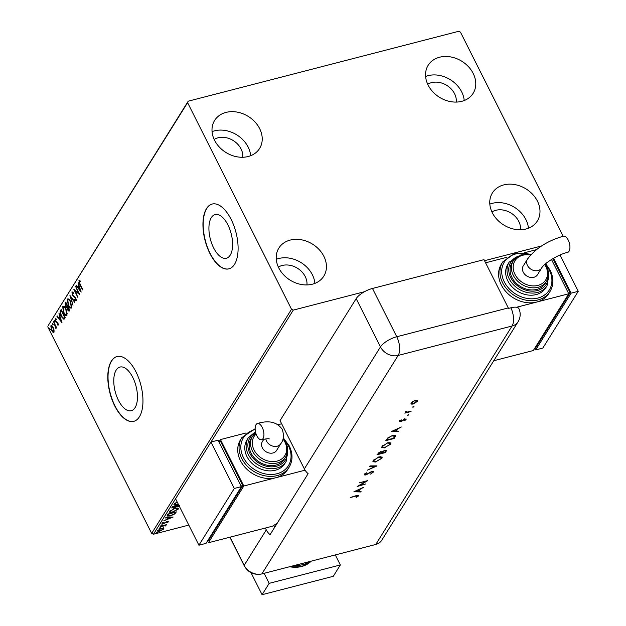 <?xml version="1.0" encoding="UTF-8"?>
<svg xmlns="http://www.w3.org/2000/svg" width="626" height="626" viewBox="0 0 626 626"><rect width="100%" height="100%" fill="white"/><g stroke="black" fill="none" stroke-linecap="round" stroke-linejoin="round"><path stroke-width="0.94" d="M227.919 224.922A22.544 10.759 -104.5 0 0 215.125 214.561A22.544 10.759 -104.5 0 0 213.607 247.865A22.544 10.759 -104.5 0 0 226.401 258.225A22.544 10.759 -104.5 0 0 227.919 224.922M132.775 377.415A22.544 10.759 -104.5 0 0 119.973 367.055A22.544 10.759 -104.5 0 0 118.463 400.35A22.544 10.759 -104.5 0 0 131.257 410.719A22.544 10.759 -104.5 0 0 132.775 377.415M135.999 371.922A33.468 15.971 -104.5 0 0 117.007 356.546A33.468 15.971 -104.5 0 0 114.761 405.969A33.468 15.971 -104.5 0 0 133.753 421.345A33.468 15.971 -104.5 0 0 135.999 371.922M117.125 356.515A33.468 15.971 -104.5 0 0 114.996 405.906A33.468 15.971 -104.5 0 0 133.87 421.314M231.143 219.436A33.468 15.971 -104.5 0 0 212.151 204.053A33.468 15.971 -104.5 0 0 209.906 253.475A33.468 15.971 -104.5 0 0 228.897 268.859A33.468 15.971 -104.5 0 0 231.143 219.436M212.277 204.029A33.468 15.971 -104.5 0 0 210.14 253.413A33.468 15.971 -104.5 0 0 229.014 268.82M278.781 267.951A26.495 21.206 -148 0 1 278.844 248.107A26.495 21.206 -148 0 1 301.396 239.789A26.495 21.206 -148 0 1 323.861 256.308A26.495 21.206 -148 0 1 323.798 276.152A26.495 21.206 -148 0 1 301.247 284.478A26.495 21.206 -148 0 1 278.781 267.951M276.269 259.313A26.495 21.206 -148 0 1 312.358 274.744A26.495 21.206 -148 0 1 314.87 283.39M428.121 85.105A26.495 21.206 -148 0 1 428.184 65.253A26.495 21.206 -148 0 1 450.736 56.935A26.495 21.206 -148 0 1 473.201 73.453A26.495 21.206 -148 0 1 473.139 93.305A26.495 21.206 -148 0 1 450.587 101.623A26.495 21.206 -148 0 1 428.121 85.105M425.61 76.458A26.495 21.206 -148 0 1 461.698 91.897A26.495 21.206 -148 0 1 464.21 100.543M492.333 212.777A26.495 21.206 -148 0 1 492.396 192.933A26.495 21.206 -148 0 1 514.948 184.607A26.495 21.206 -148 0 1 537.421 201.134A26.495 21.206 -148 0 1 537.351 220.978A26.495 21.206 -148 0 1 514.799 229.296A26.495 21.206 -148 0 1 492.333 212.777M489.822 204.131A26.495 21.206 -148 0 1 525.91 219.57A26.495 21.206 -148 0 1 528.422 228.216M214.569 140.279A26.495 21.206 -148 0 1 214.632 120.435A26.495 21.206 -148 0 1 237.184 112.109A26.495 21.206 -148 0 1 259.649 128.635A26.495 21.206 -148 0 1 259.587 148.479A26.495 21.206 -148 0 1 237.035 156.805A26.495 21.206 -148 0 1 214.569 140.279M212.058 131.632A26.495 21.206 -148 0 1 248.146 147.071A26.495 21.206 -148 0 1 250.65 155.718M214.155 139.426A18.123 14.508 -148 0 1 241.026 148.91A18.123 14.508 -148 0 1 242.731 157.259M491.926 211.924A18.123 14.508 -148 0 1 518.79 221.408A18.123 14.508 -148 0 1 520.496 229.758M427.707 84.252A18.123 14.508 -148 0 1 454.578 93.736A18.123 14.508 -148 0 1 456.284 102.085M278.367 267.106A18.123 14.508 -148 0 1 305.238 276.59A18.123 14.508 -148 0 1 306.943 284.932M563.126 236.252L460.478 32.153L458.702 31.3L188.207 101.193L187.597 102.656L291.513 309.26L293.281 310.113L364.465 291.716M187.597 102.656L48.358 325.317L188.207 101.193M163.566 528.141L163.934 528.915L159.896 531.13C158.175 531.584 157.423 531.38 157.65 530.535L161.649 528.328L163.566 528.141L163.934 528.915L163.699 528.446L163.261 528.939M157.541 531.059L157.65 530.535M165.272 525.762L160.217 526.56L166.524 524.611L165.397 525.222L165.976 525.629L165.593 525.973L165.061 525.957L165.061 525.159L164.067 525.089M165.248 524.94L165.796 525.269M168.073 521.513L168.284 521.935L166.962 522.898L167.525 522.154L166.939 521.998L163.292 523.845L162.04 523.492L163.355 522.491L163.785 522.569L162.815 523.258L163.503 523.469L166.133 521.982L168.339 521.654M167.525 522.154L166.798 521.724M162.643 522.913L163.503 523.469M167.322 515.175L168.042 514.024L176.344 511.872L174.842 513.883L170.186 516.027L167.079 516.051L167.322 515.175M179.326 506.254L176.266 506.857L173.652 508.195L172.033 507.631L172.651 506.637L178.731 505.065M171.923 508.124L172.033 507.631M293.281 310.113L153.44 534.236L188.802 525.097M484.516 260.698L541.568 245.963M178.426 504.454L177.283 504.799C174.897 505.44 173.832 505.182 174.098 504.024L177.127 501.88M173.973 504.705L174.098 504.024M175.014 508.375C177.401 507.733 178.48 507.983 178.246 509.126L172.674 512.185C170.288 512.819 169.223 512.561 169.489 511.411L175.014 508.375M178.355 508.461L178.246 509.126L178.011 508.656L177.369 509.368M169.364 512.084L169.489 511.411M173.128 517.029L163.793 520.832L167.032 519.22L167.901 517.819L165.561 517.999L165.82 517.585L173.128 517.029M161.798 524.815L162.291 524.956L161.398 525.457L160.905 525.316L162.197 524.776M161.203 525.065L161.398 525.457L160.905 525.316M159.966 527.741L160.459 527.882L159.575 528.383L159.082 528.242L160.373 527.702M159.38 527.992L159.575 528.383L159.082 528.242M156.993 532.523L157.486 532.656L156.594 533.156L156.101 533.016L157.392 532.476M156.398 532.765L156.594 533.156L156.101 533.016M53.906 332.03L52.772 332.077L51.481 330.34L50.816 325.88C51.582 325.293 52.388 325.841 53.233 327.539L54.055 330.019L53.531 332.336M51.05 326.983L51.199 325.567M53.57 321.654L56.559 327.594L56.317 327.977L55.878 327.101L55.957 328.744L53.57 321.654M55.471 328.016L56.027 327.852M58.265 325.05L57.381 324.949L57.709 323.18L55.573 321.357L55.213 318.837L56.105 318.861L56.246 319.628L55.604 319.526L55.8 320.95L57.928 322.766L58.265 325.05L57.381 324.949L57.788 324.432M57.263 324.213L58.374 324.182M55.557 319.628L55.691 318.72L55.213 318.837L56.105 318.861M56.246 319.628L55.604 319.526M60.44 310.652L61.16 309.502L65.245 317.625L63.891 319.268L61.246 316.513C60.026 314.229 59.76 312.272 60.44 310.652L61.332 309.854M69.416 310.942L67.686 310.073L67.107 307.882L65.573 306.591L65.143 303.109L65.761 302.115L69.854 310.246L68.977 311.357M69.932 295.433L75.01 301.967L74.752 302.381L70.902 297.428L72.992 305.214L69.932 295.433M75.339 286.778L75.574 286.395L79.658 294.517L75.065 290.941L77.874 297.381L73.79 289.259L78.375 292.819L75.715 286.677M79.275 281.739L79.408 280.511L78.939 280.636L79.995 280.628L80.183 281.45L79.353 281.465L80.081 284.087L82.796 289.494L82.562 289.877L79.799 284.384L79.228 280.401M80.66 281.324L79.353 281.465M47.756 326.788L151.664 533.383L291.513 309.26M81.169 292.099L76.051 285.628L76.309 285.213L77.937 287.311L78.806 285.918L78.078 282.389L81.169 292.099M72.115 293.234L72.272 291.951L71.794 292.076L73.383 292.733L73.398 293.461L72.233 292.882L72.491 294.956L75.676 297.859L76.075 300.644L74.784 300.23L74.721 299.431L75.66 299.807L75.456 298.273L72.248 295.323L72.084 291.849M73.868 293.336L72.859 292.632L72.233 292.882M75.19 299.306L76.129 299.682L75.511 299.924L76.2 299.51M71.638 307.749C70.566 308.563 69.447 307.789 68.289 305.418L67.326 299.244C68.391 298.453 69.494 299.228 70.652 301.56L71.638 307.749L71.106 308.188M67.498 301.028L67.796 299.118L67.326 299.244L67.827 298.829M67.029 315.136C65.957 315.95 64.846 315.175 63.68 312.804L62.717 306.623C63.782 305.84 64.893 306.615 66.043 308.947L67.029 315.136L66.505 315.567M62.89 308.407L63.195 306.505L62.717 306.623L63.226 306.208M62.029 322.781L56.911 316.31L57.169 315.895L58.797 317.992L59.666 316.592L58.93 313.063L62.029 322.781M54.611 321.021L54.759 322.014L54.219 321.654L54.274 320.614M54.759 322.014L54.219 321.654L54.689 321.537L54.548 320.543M52.787 323.947L52.928 324.949L52.388 324.589L52.451 323.54M52.928 324.949L52.388 324.589L52.866 324.464L52.725 323.47M49.806 328.72L49.955 329.722L49.415 329.362L49.47 328.314M49.955 329.722L49.415 329.362L49.884 329.237L49.744 328.243M153.44 534.236L151.664 533.383M80.832 291.051L76.528 285.511L76.051 285.628M79.205 285.925L77.937 287.311M78.461 287.983L80.167 290.174L79.126 286.911L78.461 287.983M79.338 293.876L75.065 290.941M75.159 290.918L74.58 289.768M76.552 300.519L74.784 300.23M75.926 298.156L74.784 297.46M75.253 297.334L74.079 297.123M74.557 296.998L72.718 295.198M72.639 295.222L72.248 295.323M75.01 301.975L71.372 297.303L70.902 297.428M71.012 297.397L70.699 296.419M71.341 308.078L69.431 306.466M69.971 300.386L68.398 299.737M71.043 307.131L71.92 305.793M68.524 305.042C69.447 306.912 70.339 307.546 71.207 306.936L70.409 301.943C69.494 300.081 68.61 299.455 67.749 300.065L68.524 305.042M68.617 299.619L67.749 300.065M69.885 310.825L68.164 309.948M68.078 309.972L67.686 310.073M66.051 306.466L67.585 307.757L67.107 307.882M65.965 306.49L65.573 306.591M65.409 304.424L65.62 302.984L65.143 303.109M65.62 302.984L65.941 302.468M67.201 306.983L67.882 306.325M68.907 310.246L69.611 309.76M69.157 310.308L68.68 310.426L69.196 309.792L67.882 307.186L67.921 309.674L69.423 310.066M67.342 306.544L65.941 303.336L65.816 306.208L66.919 307.061L67.819 306.427M66.732 315.465L64.822 313.845M65.362 307.765L63.789 307.116M66.434 314.518L67.311 313.18M63.915 312.421C64.838 314.299 65.738 314.933 66.599 314.322L65.808 309.33C64.885 307.46 64.001 306.834 63.148 307.444L63.915 312.421M64.008 307.006L63.148 307.444M64.126 319.158L62.436 317.656M60.519 312.726L60.91 310.535M64.102 318.172L65.002 317.147M64.588 317.171L61.34 310.715L60.55 312.358L61.481 316.138L63.633 318.298L64.971 317.077M61.692 321.733L57.381 316.193L56.911 316.31M60.057 316.6L58.797 317.992M59.313 318.657L61.019 320.856L59.986 317.593L59.313 318.657M58.734 324.933L57.85 324.824M57.733 324.088L58.351 324.229L57.733 324.088M56.113 322.155L57.381 322.734M56.59 322.03L56.05 321.24M55.98 321.255L55.573 321.357M56.723 319.503L56.082 319.401M55.229 321.897L54.689 321.537M56.058 328.345L55.604 327.985M56.113 327.046L55.902 326.295M55.769 326.021L55.323 326.13M53.406 324.824L52.866 324.464M54.384 331.905L52.772 332.077M53.249 331.96L52.427 331.029M51.872 330.238L51.481 330.34M52.748 326.709L51.715 326.412M53.5 331.357L54.149 330.825M51.715 329.949L53.546 331.303L52.991 327.914L51.183 326.608L51.715 329.949M51.927 326.271L51.183 326.608M50.424 329.597L49.884 329.237M175.358 504.642L173.934 504.439M177.26 502.138L174.959 503.789L174.724 503.327L174.959 503.789C174.732 504.728 175.593 504.939 177.518 504.415L178.285 504.196M177.51 506.403L176.031 506.395M176.062 506.45L176.266 506.857M173.425 507.725L171.798 507.162M172.753 506.77L172.815 507.764L172.987 507.232L173.895 507.811L176.352 506.004L172.987 507.232L172.878 506.575M176.822 505.558L176.915 506.465L177.08 505.972L177.964 506.489L179.615 505.487M176.868 505.55L177.08 505.972L177.056 505.495M178.872 505.346L177.205 505.785M178.167 508.257L178.011 508.656M170.749 512.021L169.325 511.825M174.638 508.476L170.35 511.176L170.123 510.714L170.35 511.176C170.131 512.115 170.984 512.318 172.917 511.802L177.377 509.361L176.728 508.069M177.377 509.361C177.565 508.445 176.704 508.242 174.779 508.758M175.726 512.037L174.607 513.422L174.842 513.883M168.347 515.871L167.056 515.777M168.269 513.962L167.823 515.268M175.116 512.193L168.652 514.181L168.003 515.66L167.776 515.198M167.737 515.096L167.971 515.558L170.421 515.644L174.184 513.883L175.257 512.475M171.563 517.146L171.008 517.373M167.885 518.625L167.236 518.891M168.363 517.389L167.987 518.837L171.109 517.577L168.652 517.765L167.987 518.837M168.026 521.505L167.518 521.959M167.291 521.685L166.704 521.528M163.057 523.375L161.813 523.023M162.58 522.788L163.269 523.007M165.749 525.167L165.593 525.973M163.331 527.679L163.699 528.446M158.542 530.871L157.533 530.778M158.081 530.034L158.331 530.707L160.131 530.746L163.183 529.103L162.752 528.117M158.198 529.94L158.394 530.339L161.265 528.43M163.183 529.103L161.406 528.712M264.117 573.314L269.164 583.354L340.348 564.957L335.301 554.926M251.018 572.696L262.083 594.7L333.275 576.311L340.348 564.957M269.164 583.354L262.083 594.7M265.354 528.039L266.285 529.893A13.944 11.158 32 0 0 270.064 534.69L308.125 473.694A13.944 11.158 -148 0 1 304.346 468.897L280.065 420.609L356.178 298.618A13.944 5.063 -26.7 0 1 372.47 288.461L483.992 259.649L508.273 307.929A13.944 6.651 -104.5 0 1 508.508 308.399L510.879 307.789A13.944 6.651 75.5 0 1 512.06 326.021L398.167 355.443L261.864 573.901L375.756 544.471L512.06 326.021A13.944 11.158 -148 0 0 518.054 321.795L381.75 540.246A13.944 11.158 -148 0 1 375.756 544.471A13.944 6.651 75.5 0 1 375.663 544.495L376.093 544.377A13.944 11.158 -148 0 1 375.756 544.471L261.864 573.901A13.944 11.158 -148 0 1 244.163 565.356L229.985 537.171L244.163 565.356A13.944 5.063 153.3 0 0 244.343 565.974L229.875 537.202M413.786 406.266L412.839 406.861L413.066 407.323L412.636 407.088L414.021 406.736L412.636 407.088M408.661 414.482L407.714 415.069L407.949 415.539L407.51 415.304L408.895 414.944L407.51 415.304M391.532 431.47L401.305 426.971L397.878 428.873L396.477 431.126L398.668 431.197L398.363 431.682L391.532 431.47M384.794 447.895L381.79 447.613L382.001 446.455L388.01 442.684L391 442.981L390.757 444.155L384.622 447.551M375.983 462.027L372.971 461.745L373.19 460.579L379.2 456.816L382.181 457.113L381.938 458.287L375.811 461.683M373.237 471.276L372.454 472.348L371.656 471.738L365.772 475.071L364.598 474.352L366.828 472.661L365.42 474.179L366.014 474.633L371.946 471.284L373.307 472.129L370.553 474.101L372.454 472.348L372.313 471.378M364.481 474.938L364.598 474.352M365.193 473.702L366.014 474.633M373.448 471.48L373.307 472.129L373.073 471.66M353.917 491.746L363.69 487.247L360.271 489.156L358.87 491.402L361.061 491.473L360.756 491.958L353.917 491.746M357.54 496.246L355.826 496.113L350.302 497.545L356.194 495.643C357.939 495.08 358.667 495.221 358.377 496.05L356.202 497.404L357.54 496.246L357.243 495.401M358.502 495.51L357.548 496.238M365.756 483.937L357.172 486.527L365.819 481.464L359.559 482.709L367.861 480.565L359.238 485.62L365.756 483.937M377.001 465.924L367.384 470.173L375.256 466.347L369.747 466.386L370.044 465.908L376.969 465.861M385.295 452.621L376.993 454.766L380.639 451.69L382.048 451.808L384.771 450.305L386.328 450.47L385.295 452.621L384.834 452.215M395.076 436.956L394.114 438.49L385.812 440.634L386.438 439.632L387.721 437.981L392.612 435.461L395.475 435.61L395.076 436.956L394.842 436.486L393.879 438.028L394.114 438.49M399.834 421.032L401.274 419.874L400.577 420.836L401.102 421.095L404.975 418.864L406.071 419.475L404.599 420.727L404.224 420.578L405.312 419.694L404.732 419.303L401.892 421.126L400.851 421.533L399.834 421.032L399.74 421.447M400.39 420.469L401.102 421.095M406.172 418.99L405.382 419.537M405.312 419.694L404.576 418.99M406.102 411.399L407.119 412.104L411.196 411.118L410.914 411.564L404.842 413.137L406.016 412.456L405.57 411.83L406.509 411.47L406.227 411.963L405.977 411.423M405.335 411.368L405.57 411.83M412.784 403.668L410.946 403.731L411.18 404.193L411.032 403.074L412.894 401.43L415.367 400.382L417.503 400.593L417.315 401.446L413.019 404.138L410.852 403.919M273.39 525.621A13.944 11.158 32 0 0 274.939 526.873M244.343 565.974C248.295 572.688 254.101 575.333 261.77 573.925A13.944 6.651 75.5 0 0 261.864 573.901A13.944 11.158 -148 0 1 244.163 565.356L266.285 529.893M510.879 307.789A13.928 5.055 -26.7 0 1 518.938 308.688A13.944 13.944 0 0 1 518.054 321.795M359.84 489L358.87 491.402M360.545 491.457L360.756 491.958M360.521 491.496L354.762 491.316M359.269 489.61L355.552 491.3L358.166 491.387L359.128 489.329M359.167 485.486L358.628 485.627M366.194 480.995L365.717 481.269M372.22 471.879L371.421 471.268M365.537 474.61L364.363 473.882M365.185 473.718L365.78 474.172M375.843 465.869L375.17 466.167M370.036 465.916L375.021 465.885L375.256 466.347M374.708 461.761L372.9 461.487M382.016 456.91L381.938 458.287M381.711 457.825L380.89 458.803M378.753 456.941L374.051 460.337L373.871 461.331L376.257 461.581L381.077 458.522L381.281 457.489L380.217 456.612M374.043 459.562L373.871 461.331M373.816 459.875L374.051 460.337M381.281 457.489L378.918 457.262M381.57 453.06L380.898 453.232M378.057 453.967L377.384 454.14M386.132 450.282L386.132 451.276M385.906 450.814L385.068 452.16M382.267 451.479L381.633 453.193L384.724 452.395L385.123 451.761L385.428 450.861L384.489 450.751L381.633 453.193M385.428 450.861L384.99 450.25M378.401 452.833L378.12 454.1L380.788 453.412L381.281 452.238L380.373 452.128L378.12 454.1M381.281 452.238L380.874 451.636M378.268 453.036L378.503 453.498M383.527 447.629L381.711 447.355M390.835 442.778L390.757 444.155M390.522 443.693L389.701 444.671M387.572 442.809L382.869 446.213L382.689 447.199L385.068 447.449L389.896 444.397L390.092 443.357L389.036 442.48M382.862 445.43L382.689 447.199M382.635 445.743L382.869 446.213M390.092 443.357L387.737 443.13M386.876 439.835L386.203 440.008M395.296 435.406L394.842 436.486M388.112 437.574L386.704 439.507L386.938 439.968L393.543 438.263L394.568 436.33L393.652 435.25M388.136 437.621L386.938 439.968M392.166 435.586L388.339 438.036M394.568 436.33L392.33 435.907M397.455 428.724L396.242 430.665L396.477 431.126M392.377 431.04L398.128 431.212L398.363 431.682M396.884 429.334L393.167 431.024L395.773 431.103L396.743 429.053M400.343 420.375L400.867 420.633L400.343 420.375M405.077 419.224L404.498 418.841L405.077 419.224M400.64 421.118L400.851 421.533M400.617 421.071L399.599 420.562M406.697 412.127L405.953 412.323M417.315 400.39L417.315 401.446M417.08 400.984L416.603 401.579M414.928 400.507L411.783 402.878L413.301 403.684L416.572 401.642L416 400.249M411.509 402.487L411.65 403.512L411.556 402.432M416.572 401.642L415.093 400.82M262.192 427.355A8.365 3.991 75.5 0 1 261.629 439.71A8.365 3.991 75.5 0 1 256.887 435.868A8.365 3.991 75.5 0 1 257.442 423.512A8.365 3.991 75.5 0 1 262.192 427.355M265.839 438.896A8.365 6.698 -148 0 0 266.566 441.103A8.365 6.698 -148 0 0 277.185 446.228A8.365 6.698 -148 0 0 280.784 443.693L276.575 450.438A8.365 6.698 -148 0 1 272.983 452.974A8.365 6.698 -148 0 1 263.851 449.977A8.365 6.698 -148 0 1 262.38 441.58L263.859 439.202M251.096 453.138A19.523 15.627 32 0 0 267.654 465.306A19.523 15.627 32 0 0 284.267 459.179L285.597 457.05A19.523 15.627 -148 0 1 268.977 463.185A19.523 15.627 -148 0 1 252.427 451.01A19.523 15.627 -148 0 1 252.474 436.385L251.143 438.513A19.523 15.627 32 0 0 251.096 453.138M246.957 456.589A22.309 17.857 32 0 0 265.878 470.502A22.309 17.857 32 0 0 284.861 463.49L286.192 461.362A22.309 17.857 -148 0 1 267.2 468.373A22.309 17.857 -148 0 1 248.279 454.46A22.309 17.857 -148 0 1 248.334 437.746L247.012 439.875A22.309 17.857 32 0 0 246.957 456.589M240.439 460.65A27.888 22.317 32 0 0 275.839 477.732A27.888 22.317 32 0 0 287.827 469.281L289.149 467.152A27.888 22.317 -148 0 1 265.416 475.909A27.888 22.317 -148 0 1 241.769 458.522A27.888 22.317 -148 0 1 241.832 437.629L240.509 439.757A27.888 22.317 32 0 0 240.439 460.65M305.073 470.181L243.811 486.011L208.403 542.75L207.558 541.06M281.653 423.771L278.046 424.702M243.811 486.011L220.462 439.585L219.037 441.854M207.449 541.091L208.262 540.88L242.778 485.557L220.602 441.455L218.936 441.886M245.948 432.996L220.462 439.585M208.403 542.75L272.474 526.2L277.208 523.242M241.12 485.987L242.778 485.557M198.911 545.199L206.032 543.36L241.433 486.621L218.083 440.195L210.97 442.034L175.562 498.773L198.911 545.199L234.32 488.46L241.433 486.621M234.32 488.46L210.97 442.034M568.189 240.016A8.365 3.991 -104.5 0 0 563.439 236.174C547.445 240.807 535.457 248.467 527.46 259.156A8.365 6.698 -148 0 0 527.444 265.424A8.365 6.698 -148 0 0 538.063 270.549A8.365 6.698 -148 0 0 541.654 268.014C543.689 263.812 557.696 254.516 567.625 252.372A8.365 3.991 -104.5 0 0 568.189 240.016M541.654 268.014L537.452 274.759A8.365 6.698 -148 0 1 533.853 277.295A8.365 6.698 -148 0 1 524.729 274.298A8.365 6.698 -148 0 1 523.258 265.901L527.46 259.156M513.351 260.706L512.021 262.834A19.523 15.627 32 0 0 511.974 277.459A19.523 15.627 32 0 0 528.532 289.627A19.523 15.627 32 0 0 545.144 283.5L546.475 281.371A19.523 15.627 -148 0 1 529.854 287.506A19.523 15.627 -148 0 1 513.304 275.33A19.523 15.627 -148 0 1 513.351 260.706L520.73 254.978L531.051 254.547M509.212 262.067L507.889 264.195A22.309 17.857 32 0 0 507.827 280.91A22.309 17.857 32 0 0 526.748 294.823A22.309 17.857 32 0 0 545.739 287.811L547.069 285.683A22.309 17.857 -148 0 1 528.078 292.694A22.309 17.857 -148 0 1 509.157 278.781A22.309 17.857 -148 0 1 509.212 262.067L522.037 254.579M502.709 261.95L501.387 264.078A27.888 22.317 32 0 0 501.316 284.971A27.888 22.317 32 0 0 536.717 302.053A27.888 22.317 32 0 0 548.705 293.602L550.027 291.473A27.888 22.317 -148 0 1 526.294 300.23A27.888 22.317 -148 0 1 502.639 282.842A27.888 22.317 -148 0 1 502.709 261.95L514.736 253.358L531.364 254.219M485.58 262.803L506.817 257.317M516.583 307.256L568.752 293.774L533.344 350.521L493.742 360.748M551.498 259.469L568.752 293.774M524.698 252.701L536.372 249.68M552.938 258.601L570.098 292.71L535.582 348.033L534.768 348.244M570.098 292.71L568.431 293.14M559.988 255.032L578.244 291.325L542.836 348.064L535.723 349.903L534.87 348.22M553.556 258.241L571.123 293.164L535.723 349.903M578.244 291.325L571.123 293.164M64.908 317.304L64.431 317.421M57.31 322.382L56.833 322.5M175.648 512.162L175.875 512.624M168.167 514.126L168.402 514.595M289.619 566.726A27.888 22.317 32 0 0 311.224 561.146L301.435 566.679L289.079 566.866M309.714 561.538A27.888 22.317 -148 0 1 294.799 565.388M375.569 544.518A13.944 6.651 75.5 0 0 375.663 544.495L261.77 573.925A13.944 6.651 75.5 0 1 261.605 573.964M372.47 288.461L396.751 336.749L508.273 307.929M304.346 468.897L380.459 346.906L356.178 298.618M398.167 355.443A13.944 11.158 -148 0 1 380.459 346.906A13.944 5.063 153.3 0 1 396.751 336.749A13.944 6.651 75.5 0 1 398.167 355.443M381.586 452.434L381.821 452.895M386.923 439.155L387.158 439.624M255.173 429.546A26.495 21.206 32 0 0 243.397 457.504A26.495 21.206 32 0 0 277.028 473.733A26.495 21.206 32 0 0 288.476 445.861A26.495 21.206 32 0 0 284.259 439.679M255.682 432.644A20.916 16.738 32 0 0 249.907 453.443A20.916 16.738 32 0 0 272.678 466.824A20.916 16.738 32 0 0 287.514 451.534M256.097 434.006A18.123 14.508 32 0 0 254.054 449.992A18.123 14.508 32 0 0 277.068 461.096A18.123 14.508 32 0 0 284.9 442.026A18.123 14.508 32 0 0 282.968 438.951M529.541 254.266A26.495 21.206 32 0 0 506.238 259.477A26.495 21.206 32 0 0 504.274 281.825A26.495 21.206 32 0 0 537.906 298.054A26.495 21.206 32 0 0 549.354 270.182A26.495 21.206 32 0 0 545.223 264.086L546.576 266.426C549.158 271.817 549.127 276.802 546.475 281.371M517.459 256.55A20.916 16.738 32 0 0 510.785 277.764A20.916 16.738 32 0 0 533.555 291.145A20.916 16.738 32 0 0 548.392 275.855M530.574 255.072A18.123 14.508 32 0 0 514.932 274.313A18.123 14.508 32 0 0 537.945 285.417A18.123 14.508 32 0 0 545.778 266.347A18.123 14.508 32 0 0 544.73 264.532M79.518 281.34L79.987 281.215M57.764 324.432L58.241 324.315M55.745 319.416L56.223 319.291M55.55 328.008L56.027 327.891M167.549 522.021L167.314 521.56M162.783 523.43L162.549 522.968M365.334 474.555L365.099 474.093M400.538 421.04L400.304 420.578M405.374 419.389L405.139 418.919M280.784 443.693C283.664 440.195 284.165 435.438 282.287 429.42C277.161 421.994 268.883 420.023 257.442 423.512M261.629 439.71C266.261 438.771 268.82 438.505 269.29 438.904M289.149 467.152C292.913 460.689 292.952 453.615 289.282 445.939L283.265 437.777M286.192 461.362L287.271 446.557M285.597 457.05C288.25 452.481 288.281 447.496 285.706 442.105L283.163 438.216M255.729 432.832L252.474 436.385M255.471 431.713L248.334 437.746M255.142 428.732L241.832 437.629M545.669 263.702L550.16 270.26C553.83 277.936 553.791 285.01 550.027 291.473M547.069 285.683L548.149 270.878"/></g></svg>
